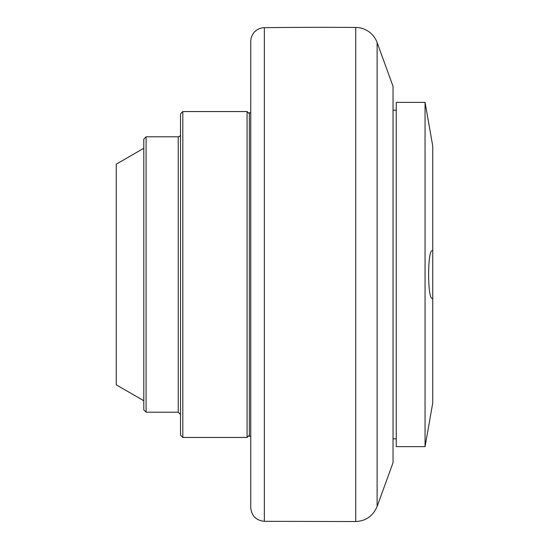 <?xml version="1.0" encoding="UTF-8"?>
<svg xmlns="http://www.w3.org/2000/svg" width="549" height="549" viewBox="0 0 549 549"><rect width="100%" height="100%" fill="white"/><g stroke="black" fill="none" stroke-linecap="round" stroke-linejoin="round"><path stroke-width="0.82" d="M377.115 42.547L393.036 86.31L393.036 462.69L377.115 506.453L377.115 42.547A22.948 22.948 0 0 0 355.718 27.45A4590.059 4590.059 0 0 0 264.344 27.683A13.773 13.773 0 0 0 250.749 41.456L250.749 507.544C251.538 515.827 256.074 520.418 264.344 521.317L264.344 27.683M143.797 148.271L116.258 164.172L116.258 384.828L143.797 400.729M146.096 136.797L143.797 139.096L143.797 409.904L146.096 412.203L146.096 136.797L178.226 136.797A2.292 2.292 0 0 0 180.518 134.505M182.817 111.55L180.518 113.849L180.518 435.151L182.817 437.45L182.817 111.55L247.077 111.55L247.077 437.45L182.817 437.45M250.749 112.703L249.37 112.703L249.37 436.297L250.749 436.297M396.254 102.375L396.254 446.625L425.056 446.625L425.056 102.375L396.254 102.375M425.056 446.625L432.742 403.021L432.742 298.265L432.358 298.368M432.742 298.265C427.499 302.746 427.156 249.184 432.358 250.632L432.742 250.735L432.742 298.265M425.056 102.375L432.742 145.979L432.742 250.735M355.718 27.45L355.718 521.55L264.344 521.317M178.226 136.797L178.226 412.203L180.518 414.495M377.115 506.453C373.121 515.93 365.991 520.967 355.718 521.55M146.096 412.203L178.226 412.203M249.37 113.849L247.077 111.55M249.37 435.151L247.077 437.45M393.036 438.823L396.254 438.823M393.036 110.177L396.254 110.177"/></g></svg>
